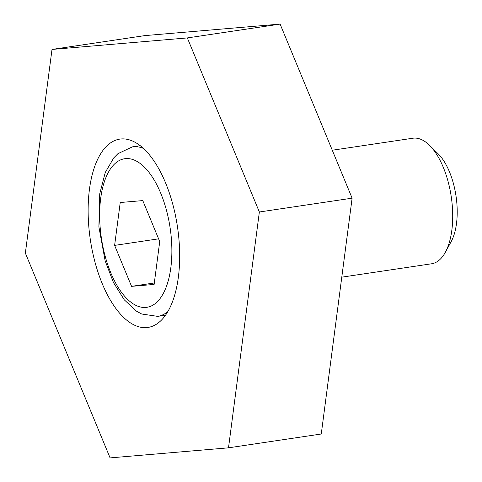 <?xml version="1.0" encoding="UTF-8"?>
<svg xmlns="http://www.w3.org/2000/svg" width="482" height="482" viewBox="0 0 482 482"><rect width="100%" height="100%" fill="white"/><g stroke="black" fill="none" stroke-linecap="round" stroke-linejoin="round"><path stroke-width="0.72" d="M352.119 198.174L280.102 24.1L144.775 35.614L52.008 49.435L25.359 253.104L110.089 457.9L228.504 447.826L321.265 434.005L352.119 198.174L259.358 211.996L187.341 37.921L280.102 24.1M187.341 37.921L52.008 49.435M228.504 447.826L259.358 211.996M89.953 237.011A95.207 44.043 -98.5 0 0 146.655 327.585A95.207 44.043 -98.5 0 0 147.932 327.435A95.207 44.043 -98.5 0 0 177.46 226.781A95.207 44.043 -98.5 0 0 119.873 139.105A95.207 44.043 -98.5 0 0 89.953 237.011M120.229 202.512L114.62 245.392L131.562 286.35L154.12 284.434L159.729 241.554L142.78 200.596L120.229 202.512M158.602 238.837L114.62 245.392M154.312 282.964L131.562 286.35M332.285 150.233L412.851 138.232A63.473 29.36 81.5 0 1 429.378 145.196A63.473 29.36 81.5 0 1 451.501 198.518A63.473 29.36 81.5 0 1 445.332 252.309A63.473 29.36 81.5 0 1 431.553 263.787L341.786 277.162M429.378 145.196L438.048 153.698A52.116 24.106 81.5 0 1 456.219 197.481A52.116 24.106 81.5 0 1 451.152 241.645L445.332 252.309M167.814 311.607A85.688 39.638 81.5 0 1 157.656 316.361L141.702 314.011L136.502 311.179L124.26 299.816L113.409 282.41L105.142 260.816L98.894 226.895L99.726 193.854L105.269 172.448L113.764 157.891L117.921 153.68L132.405 146.859A85.688 39.638 81.5 0 1 143.503 148.45M170.429 230.041A75.108 34.74 81.5 0 1 127.134 298.906A75.108 34.74 81.5 0 1 109.709 170.032A75.108 34.74 81.5 0 1 170.429 230.041M140.262 145.691L132.405 146.859M165.513 315.192L157.656 316.361"/></g></svg>
